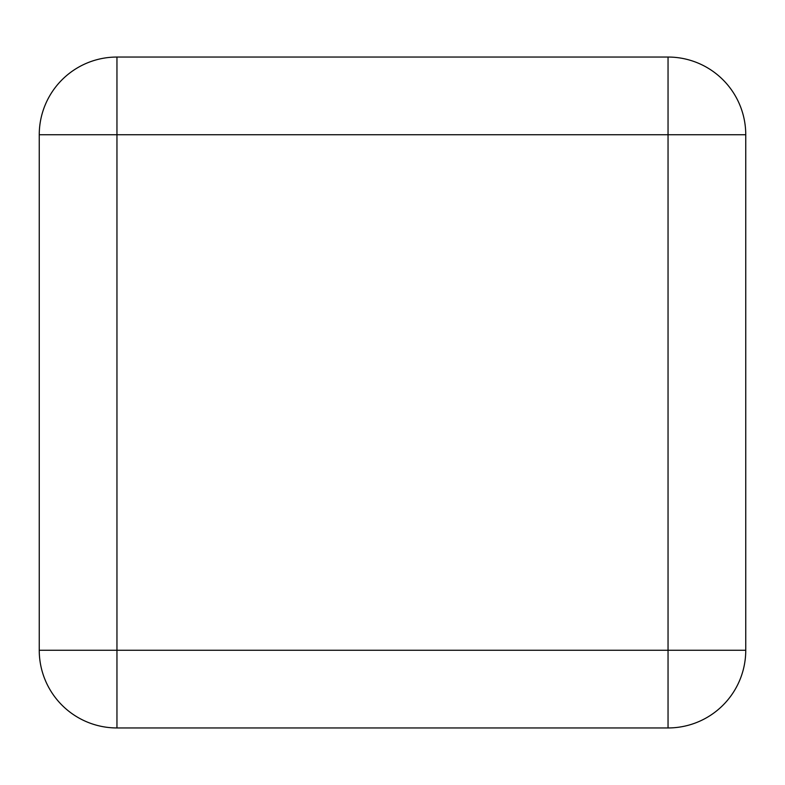 <?xml version="1.0" encoding="UTF-8"?>
<svg xmlns="http://www.w3.org/2000/svg" width="785" height="785" viewBox="0 0 785 785"><rect width="100%" height="100%" fill="white"/><g stroke="black" fill="none" stroke-linecap="round" stroke-linejoin="round"><path stroke-width="1.18" d="M116.955 57.05L668.045 57.05L668.045 134.755L116.955 134.755L116.955 650.245L668.045 650.245L668.045 134.755L745.75 134.755L745.75 650.245A77.705 77.705 0 0 1 668.045 727.95L116.955 727.95A77.705 77.705 0 0 1 39.25 650.245L39.25 134.755L116.955 134.755L116.955 57.05A77.705 77.705 0 0 0 39.25 134.755M745.75 134.755A77.705 77.705 0 0 0 668.045 57.05M116.955 727.95L116.955 650.245L39.25 650.245M745.75 650.245L668.045 650.245L668.045 727.95"/></g></svg>
